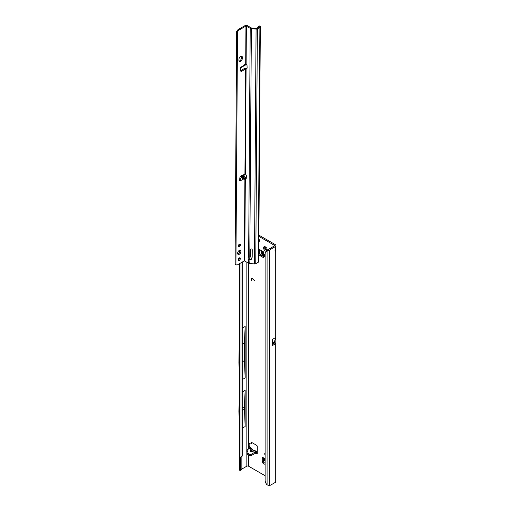 <?xml version="1.0" encoding="UTF-8"?>
<svg xmlns="http://www.w3.org/2000/svg" width="511" height="511" viewBox="0 0 511 511"><rect width="100%" height="100%" fill="white"/><g stroke="black" fill="none" stroke-linecap="round" stroke-linejoin="round"><path stroke-width="0.77" d="M266.442 250.875L266.563 249.726A1.354 0.779 60 0 1 266.288 249.611A1.354 0.779 60 0 1 266.014 249.406L264.398 250.103A2.555 1.476 -120 0 0 265.439 251.086A2.555 1.476 -120 0 0 266.48 251.303L267.042 250.531L266.914 251.054M264.755 453.551L264.755 454.292L264.755 453.551M253.967 450.715A1.565 0.479 76.8 0 1 254.063 450.657A1.565 0.479 76.8 0 1 254.421 450.9L255.328 450.817L256.663 451.583M250.729 448.16L249.822 448.249L249.822 446.774L250.729 448.16L252.083 448.939L251.182 449.035L250.249 450.363A1.565 1.182 -144.9 0 1 251.361 451.085L250.735 451.283L251.661 451.258A1.565 0.479 76.8 0 1 251.757 451.194L254.446 450.6A1.565 1.201 -92.2 0 0 254.152 450.664M242.227 409.503L242.227 409.03M267.042 250.882A2.555 1.476 -120 0 0 267.247 250.039A2.555 1.476 -120 0 0 266.914 248.646A0.6 0.345 -120 0 0 266.48 247.892A2.555 1.476 -120 0 0 265.439 246.909A2.555 1.476 -120 0 0 264.398 246.692A0.6 0.345 -120 0 0 263.957 246.941A2.555 1.476 -120 0 0 263.957 249.349A0.6 0.345 -120 0 0 264.398 250.103M265.279 246.985L265.579 247.535A1.354 0.779 -120 0 0 265.579 248.174L265.132 248.48A0.6 0.345 -120 0 0 265.733 249.521L266.225 249.285A1.354 0.779 -120 0 0 266.499 249.489A1.354 0.779 -120 0 0 266.774 249.604L266.563 249.726M258.866 240.266A1.654 0.958 -120 0 0 259.396 240.719A1.654 0.958 -120 0 0 259.499 240.777M275.314 249.77L275.927 251.022L275.135 251.201A1.808 1.041 -60 0 1 275.046 250.716A1.808 1.041 -60 0 1 275.135 250.135L275.927 248.103L275.927 245.631A2.708 1.565 180 0 1 275.135 246.736L271.009 249.119A6.017 3.475 120 0 0 269.45 250.364L268.384 249.751L268.071 250.23M242.227 353.261L242.227 352.782M252.051 442.66L251.949 443.037A0.901 0.524 60 0 1 251.782 443.273L250.722 443.887A0.901 0.524 60 0 1 250.269 443.842L249.4 443.337A0.901 0.524 -120 0 0 248.946 443.293A0.901 0.524 -120 0 0 248.761 443.708L248.761 447.272L249.822 446.422L249.822 447.08L248.761 447.272L248.761 448.862M249.822 443.58L249.822 446.774M266.774 249.604L267.106 250.141M275.927 245.631A2.708 1.565 180 0 0 275.135 244.526L258.898 235.156M262.993 256.132L260.84 254.893L259.69 253.462L259.69 249.719M263.312 458.361L263.312 460.845L262.245 461.465L262.91 463.17L263.97 462.557L263.312 460.845M265.113 463.215L263.97 462.557M262.993 251.565L262.993 256.931A1.808 1.041 0 0 0 263.523 257.665L263.523 251.872L259.78 249.713L258.796 249.796M263.523 257.665L259.78 255.506L260.84 254.893M258.764 254.248L259.78 255.506M257.269 453.774L255.992 453.04L257.269 453.774L257.269 446.41A0.901 0.524 -120 0 0 256.631 445.305L251.763 442.488A0.901 0.524 -120 0 0 251.31 442.443A0.901 0.524 -120 0 0 251.144 442.679L250.888 443.65A0.901 0.524 60 0 1 250.722 443.887M274.068 245.139L274.068 246.123A1.201 0.696 180 0 0 274.426 245.631A1.201 0.696 180 0 0 274.068 245.139L258.892 236.376M246.845 451.615L246.845 466.179A1.201 0.696 0 0 1 248.55 466.179L265.113 475.741M258.853 241.492A1.654 0.958 -120 0 0 259.16 241.416A1.654 0.958 -120 0 0 258.873 239.097M252.198 278.687A0.575 0.332 -120 0 0 251.68 278.846L251.68 280.552L251.527 278.757A0.798 0.46 -120 0 1 251.693 278.393A0.798 0.46 -120 0 1 252.236 278.533L254.504 280.545L252.281 278.636A0.575 0.332 -120 0 0 251.846 278.559M265.113 256.918L264.481 256.554L264.481 254.095L265.113 254.459M265.113 458.795L262.245 457.141L262.245 461.465M265.113 464.442L262.91 463.17M247.069 453.481A0.901 0.524 -0 0 0 246.947 453.742A0.901 0.524 -0 0 0 247.209 454.107L249.822 455.614A0.901 0.524 -0 0 0 251.099 455.614L255.992 453.04L255.551 453.046L255.692 451.737L256.682 451.596M252.408 451.041L251.361 451.085L252.3 449.757A1.565 1.182 35.1 0 0 251.182 449.035L249.822 448.249L247.062 449.846A0.901 0.524 -0 0 0 246.794 450.217L246.794 451.443A0.901 0.524 -0 0 0 247.062 451.807L247.343 451.973M272.491 343.596L272.555 339.323L275.135 337.828L275.831 337.931L275.831 343.309A2.708 1.565 180 0 1 275.135 343.992L275.135 482.512A2.708 1.565 0 0 0 275.927 481.407L275.927 251.022M272.542 343.526L274.26 342.536A1.201 0.696 180 0 1 274.426 342.887A1.201 0.696 180 0 1 274.068 343.379L272.491 344.293M274.068 246.123L269.942 248.506A6.017 3.475 120 0 0 268.384 249.751L267.087 251.061A6.017 3.922 -127.5 0 0 266.257 251.482A6.017 3.922 -127.5 0 0 265.113 254.171L265.113 480.116A6.017 3.922 -127.5 0 0 267.087 484.945L269.45 485.45A6.017 3.475 120 0 0 271.009 484.894L275.135 482.512M272.555 339.323L272.491 345.519L275.135 343.992M246.845 466.179L241.863 469.053L241.863 456.649L242.227 456.074L242.227 262.098M240.662 469.583L241.863 469.06A1.808 0.888 66.5 0 1 241.499 469.884L240.298 470.401A1.808 0.888 -113.5 0 0 240.662 469.583L240.662 457.173L241.026 456.598L241.026 262.788M242.227 344.184L244.399 342.926L244.399 360.613L245.165 377.923L245.165 326.497L242.227 328.196M245.165 377.923L242.227 379.616M245.146 390.366L244.379 406.794L245.146 426.564L245.146 390.366L242.227 392.052M245.146 426.564L242.227 428.244M251.61 280.36L251.527 278.757M251.738 278.367A0.798 0.46 -120 0 0 251.61 278.706M254.504 280.609L252.281 278.636M241.026 456.598L242.227 456.074M240.662 457.173L241.863 456.649M239.359 263.753L239.359 469.705A1.808 1.041 0 0 0 239.493 470.101L239.723 470.318A1.808 0.888 -113.5 0 0 240.298 470.401M244.399 360.613L242.227 361.865M239.359 372.711L238.912 362.586L239.359 335.229M244.399 342.926L245.165 326.497M269.45 485.45L269.45 250.364L267.087 251.061L267.087 484.945M266.257 251.482L267.164 250.792A6.017 3.922 52.5 0 1 267.962 250.377M267.202 249.355L267.042 250.531M263.957 249.349L265.369 248.295A1.354 0.779 60 0 1 265.369 247.663L263.957 246.941M264.398 246.692L266.014 247.292M244.379 409.247L242.227 410.493M244.379 406.794L242.227 408.034M239.359 421.722L238.893 411.221L239.359 398.733M274.26 342.536L275.831 343.309M274.375 341.725L272.542 342.785L274.375 341.725L274.375 342.466M275.831 337.931L274.381 341.68M246.794 450.217A0.901 0.524 -0 0 0 247.062 450.581L247.631 450.913A0.901 0.524 180 0 1 247.899 451.283A0.901 0.524 180 0 1 247.778 451.545L247.069 452.254A0.901 0.524 -0 0 0 246.947 452.51A0.901 0.524 -0 0 0 247.209 452.88L249.822 454.388A0.901 0.524 -0 0 0 251.099 454.388L255.692 451.737M257.18 452.337L255.551 453.046M257.269 451.686L255.902 451.686L256.03 452.81M249.342 448.53L248.825 447.515M253.405 450.811L252.811 449.712L253.086 450.887M251.093 451.296L251.757 451.194A1.565 0.479 76.8 0 1 252.115 451.443L254.421 450.9L255.615 451.59M259.69 253.462L258.77 253.999M262.993 255.193L262.539 254.976A2.108 1.214 180 0 1 262.028 254.631L261.293 253.034L261.293 250.582M264.481 256.554L265.113 256.79M262.245 457.141A1.808 1.041 120 0 0 262.622 457.965L265.113 459.408M265.113 461.344L264.13 459.951A2.108 1.214 120 0 1 264.085 459.338L264.13 458.833M237.609 253.309A2.408 1.38 120.4 0 0 238.094 254.401A2.408 1.38 120.4 0 0 239.946 253.763A2.408 1.38 120.4 0 0 241.013 251.348A2.408 1.38 120.4 0 0 240.528 250.249A2.408 1.38 120.4 0 0 238.675 250.895A2.408 1.38 120.4 0 0 237.609 253.309M237.749 254.018A2.408 1.38 120.4 0 0 240.164 250.85A2.408 1.38 120.4 0 0 240.023 250.141M238.183 259.805A1.533 0.881 120.4 0 0 238.49 260.501A1.533 0.881 120.4 0 0 239.672 260.093A1.533 0.881 120.4 0 0 240.349 258.553A1.533 0.881 120.4 0 0 240.042 257.857A1.533 0.881 120.4 0 0 238.861 258.259A1.533 0.881 120.4 0 0 238.183 259.805M238.196 260.022A1.533 0.881 120.4 0 0 239.499 258.055A1.533 0.881 120.4 0 0 239.48 257.831M238.273 246.104A1.533 0.881 120.4 0 0 238.586 246.8A1.533 0.881 120.4 0 0 239.768 246.391A1.533 0.881 120.4 0 0 240.445 244.852A1.533 0.881 120.4 0 0 240.138 244.156A1.533 0.881 120.4 0 0 238.956 244.565A1.533 0.881 120.4 0 0 238.273 246.104M238.292 246.328A1.533 0.881 120.4 0 0 239.595 244.354A1.533 0.881 120.4 0 0 239.576 244.137M241.396 175.65L243.555 176.525L244.539 178.409L244.264 179.259L243.313 179.125L241.582 177.662L241.345 175.752L244.162 179.284M242.348 66.366C242.533 66.922 243.115 66.596 244.092 65.376L245.056 64.131L245.101 65.293L244.239 65.184M243.555 176.525L244.507 175.976L245.497 177.86L244.903 178.486L245.657 178.761A0.754 0.434 -120 0 0 246.225 178.518L246.372 176.129A1.808 1.041 -120 0 0 245.363 174.002L241.205 175.822A1.808 1.035 120.4 0 0 239.838 177.981L239.691 180.568A0.754 0.428 120.4 0 0 239.838 180.945A0.754 0.428 120.4 0 0 240.215 180.907L240.272 179.291L239.71 178.741M240.477 67.446L241.039 67.599L241 67.165A0.754 0.428 120.4 0 0 240.464 68.116L240.579 70.55A1.808 1.035 120.4 0 0 240.943 71.284A1.808 1.035 120.4 0 0 241.92 71.144L246.091 68.659A1.808 1.041 -120 0 0 246.749 68.634A1.808 1.041 -120 0 0 247.12 67.816A1.808 1.041 -120 0 0 247.12 67.727L247.005 65.184A0.754 0.434 -120 0 0 246.449 64.284L245.695 64.169L245.957 26.048L250.205 28.297A2.108 1.226 0.4 0 0 251.367 28.642L256.081 29.101A1.501 0.875 0.4 0 0 257.378 28.859L259.895 27.409A1.501 0.875 0.4 0 0 260.335 26.796A1.501 0.875 0.4 0 0 260.029 26.265L259.812 26.093A1.201 0.594 -113.5 0 0 259.326 25.972L258.368 26.387A1.201 0.594 -113.5 0 0 258.151 26.693L257.94 27.543M239.084 61.02A2.408 1.38 120.4 0 0 241.492 57.845L241.499 56.868A2.408 1.38 120.4 0 0 241.358 56.159M260.335 26.796L258.719 261.626A1.501 0.875 -179.6 0 1 258.279 262.239L255.762 263.689A1.501 0.875 -179.6 0 1 254.465 263.932L249.751 263.472A2.108 1.226 -179.6 0 1 248.589 263.127L244.341 260.878L237.615 264.755A2.408 1.38 -59.6 0 1 236.421 264.877L235.073 264.2L236.676 31.458L237.181 30.698A2.408 1.38 -59.6 0 1 238.388 29.427L245.108 25.55A1.501 0.875 -179.6 0 1 247.235 25.563L251.061 27.805A0.901 0.524 0.4 0 0 251.553 27.952L256.528 28.361L259.045 26.911L258.853 26.515A1.201 0.594 -113.5 0 0 258.368 26.387M240.63 70.844A1.808 1.035 120.4 0 0 241.071 70.646L244.814 68.225L245.663 68.723L244.935 173.925M243.313 179.125L240.215 180.907L239.365 180.409L239.704 179.725M244.884 177.771L246.251 178.096M242.355 57.366A2.408 1.38 120.4 0 0 241.869 56.274A2.408 1.38 120.4 0 0 240.017 56.913A2.408 1.38 120.4 0 0 238.95 59.333L238.944 60.311A2.408 1.38 120.4 0 0 239.423 61.403A2.408 1.38 120.4 0 0 241.281 60.764A2.408 1.38 120.4 0 0 242.342 58.343L242.355 57.366L241.499 56.868M235.922 264.698L237.526 31.957L238.03 31.197A2.408 1.38 -59.6 0 1 239.237 29.932L245.957 26.048M244.507 175.976L242.981 174.966A0.901 0.524 -179.6 0 0 242.936 174.941M246.276 64.194L245.101 65.293M241.039 67.599L240.892 67.241M244.763 260.878L245.331 178.543L246.181 178.052M248.927 257.135A1.654 0.958 -120 0 0 249.464 258.898L249.962 259.237A1.654 1.329 -164.8 0 0 251.527 258.489L252.191 257.033M250.645 249.164L250.594 256.113A0.6 0.485 15.2 0 1 250.543 256.311M245.363 174.002L246.091 68.659L246.941 68.167A1.808 1.041 -120 0 0 247.069 68.206M249.809 257.237A1.654 1.329 -164.8 0 0 249.79 257.237L248.633 257.071A1.654 0.958 -120 0 0 248.391 257.148A1.654 0.958 -120 0 0 248.614 259.39L249.77 259.927A1.654 1.329 -164.8 0 0 251.342 259.179L252.051 257.614A2.408 1.935 -164.8 0 0 252.134 257.378A2.408 1.935 -164.8 0 0 252.191 256.976L252.242 249.764A0.901 0.728 -164.8 0 0 250.46 249.592L250.409 256.803A0.6 0.485 15.2 0 1 249.809 257.237M249.751 263.472L249.962 259.237M249.464 258.898L248.614 259.39L248.589 263.127M246.002 68.646L246.513 68.014L246.941 68.167M244.814 68.225L246.513 68.014M236.676 31.458L237.526 31.957M240.272 179.291L239.8 179.84M254.976 450.74A1.565 1.201 -92.2 0 0 254.446 450.6L255.328 450.817M265.733 249.521L264.915 249.994M248.55 466.179L248.55 454.879M248.55 448.984L248.55 263.101M274.068 342.645L274.068 343.379M275.135 251.201L275.135 337.828M275.135 246.736L275.135 250.135M246.845 262.105L246.845 450.038M249.4 443.337L248.761 443.708M251.949 443.037L250.888 443.65M251.597 442.417L251.144 442.679M239.723 470.318L239.723 263.542M239.723 252.402L239.723 250.198M271.009 249.119L269.942 248.506M265.132 248.48L264.308 248.953M264.915 246.839L264.308 247.183M251.099 454.388L251.099 455.614M249.822 454.388L249.822 455.614M247.209 452.88L247.209 454.107M247.631 450.913L247.631 451.686M247.062 450.581L247.062 451.807M250.249 450.363C249.681 451.411 250.301 451.769 252.115 451.443M262.539 254.976L262.539 251.303M261.983 254.542L261.983 250.984M265.113 459.932L264.085 459.338M265.113 460.571L264.187 460.034M241.952 175.739L244.475 178.907M244.092 65.376L241 67.165M246.206 64.156L245.325 64.667M244.903 178.486L244.341 260.878M244.539 178.409L245.497 177.86M239.8 178.69L241.582 177.662M251.527 258.489L251.342 259.179M254.465 263.932L256.081 29.101M249.79 257.237L251.367 28.642M252.185 257.135L252.051 257.614M250.594 256.113L250.409 256.803M246.232 178.428L245.657 178.761M248.633 257.071L250.205 28.297M246.117 64.111L246.385 26.048M257.378 28.859L255.762 263.689M258.279 262.239L259.895 27.409M258.853 26.515L259.812 26.093M241.071 70.646L241.92 71.144M238.388 29.427L239.237 29.932M237.181 30.698L238.03 31.197M236.829 31.299L237.679 31.797M241.492 57.845L242.342 58.343M239.359 258.745L239.359 257.889M239.359 252.964L239.359 250.352M239.359 245.261L239.359 244.239M246.947 452.51L246.947 453.742M252.811 449.712L252.083 448.939M242.929 66.545L241.192 67.554M250.582 256.215L250.396 256.905"/></g></svg>
